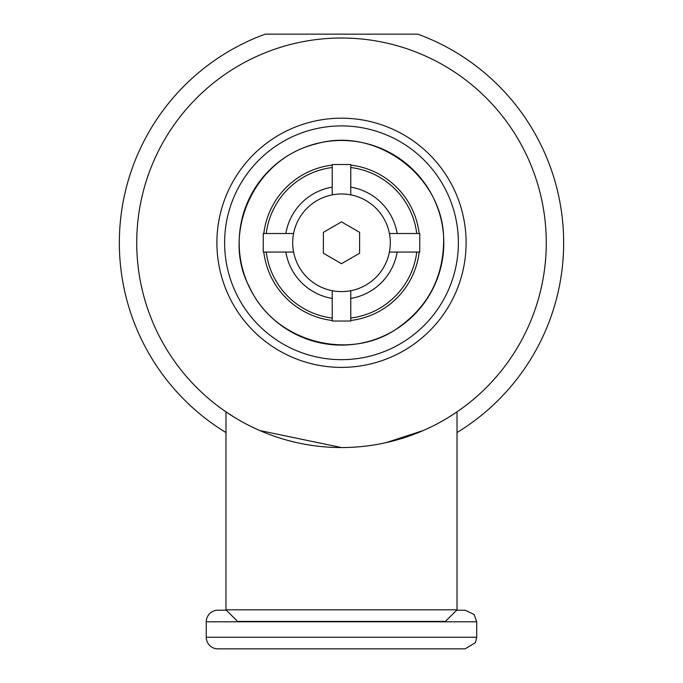 <?xml version="1.0" encoding="UTF-8"?>
<svg xmlns="http://www.w3.org/2000/svg" width="683" height="683" viewBox="0 0 683 683"><rect width="100%" height="100%" fill="white"/><g stroke="black" fill="none" stroke-linecap="round" stroke-linejoin="round"><path stroke-width="1.02" d="M407.982 34.15L275.053 34.15M457.021 432.544A222.154 222.154 0 0 0 417.825 34.15L265.175 34.15A222.154 222.154 0 0 0 225.979 432.544M359.608 253.239L341.5 263.698L323.392 253.239L323.392 232.331L341.5 221.873L359.608 232.331L359.608 253.239M341.5 291.59A48.8 48.8 0 0 0 390.3 242.781A48.8 48.8 0 0 0 341.5 193.981A48.8 48.8 0 0 0 292.7 242.781A48.8 48.8 0 0 0 341.5 291.59M332.228 194.868L332.228 164.518L350.772 164.518L350.772 194.868M389.412 233.509L397.147 233.509A56.416 56.416 0 0 0 350.772 187.142M397.147 233.509L419.763 233.509L419.763 252.061L389.412 252.061M350.772 290.702L350.772 298.428A56.416 56.416 0 0 0 397.147 252.061M350.772 298.428L350.772 321.027L332.228 321.027L332.228 290.702M293.588 252.061L263.254 252.061L263.254 233.509L293.588 233.509M419.183 233.509A78.238 78.238 0 0 0 350.772 165.098M350.772 320.472A78.238 78.238 0 0 0 419.183 252.061M416.75 233.509A75.822 75.822 0 0 0 350.772 167.531M350.772 318.039A75.822 75.822 0 0 0 416.75 252.061M332.228 187.142A56.416 56.416 0 0 0 285.853 233.509M285.853 252.061A56.416 56.416 0 0 0 332.228 298.428M332.228 167.531A75.822 75.822 0 0 0 266.25 233.509M266.25 252.061A75.822 75.822 0 0 0 332.228 318.039M332.228 165.098A78.238 78.238 0 0 0 263.817 233.509M263.817 252.061A78.238 78.238 0 0 0 332.228 320.472M457.021 411.858L448.031 417.663L457.021 411.858L457.021 609.825L225.979 609.825L225.979 411.858L234.969 417.663L225.979 411.858M259.813 430.555L341.5 447.553A204.772 204.772 0 0 0 546.272 242.781A204.772 204.772 0 0 0 341.5 38.017A204.772 204.772 0 0 0 136.728 242.781A204.772 204.772 0 0 0 341.5 447.553M386.185 442.618L423.187 430.555M457.021 609.825L445.427 621.419L237.573 621.419L225.979 609.825M341.5 140.476A102.313 102.313 0 0 0 239.187 242.781A102.313 102.313 0 0 0 341.5 345.094A102.313 102.313 0 0 0 443.813 242.781A102.313 102.313 0 0 0 341.5 140.476M341.5 367.386A124.605 124.605 0 0 0 466.105 242.781A124.605 124.605 0 0 0 341.5 118.185A124.605 124.605 0 0 0 216.895 242.781A124.605 124.605 0 0 0 341.5 367.386M341.5 359.659A116.878 116.878 0 0 0 458.378 242.781A116.878 116.878 0 0 0 341.5 125.911A116.878 116.878 0 0 0 224.622 242.781A116.878 116.878 0 0 0 341.5 359.659M226.363 610.218L217.868 610.218A11.594 11.594 0 0 0 206.275 621.803L476.725 621.803L474.122 614.487L465.132 610.218L456.637 610.218M465.132 648.85L217.868 648.85A11.594 11.594 0 0 1 206.275 637.256L476.725 637.256L475.377 642.686L465.132 648.85M443.617 242.781C445.914 178.545 377.759 125.672 316.101 143.874C252.292 159.156 221.779 235.14 249.099 286.262C274.37 343.412 351.762 362.161 398.898 327.242C427.754 306.479 442.661 278.322 443.617 242.781M206.275 621.803L206.275 637.256M476.725 621.803L476.725 637.256"/></g></svg>
